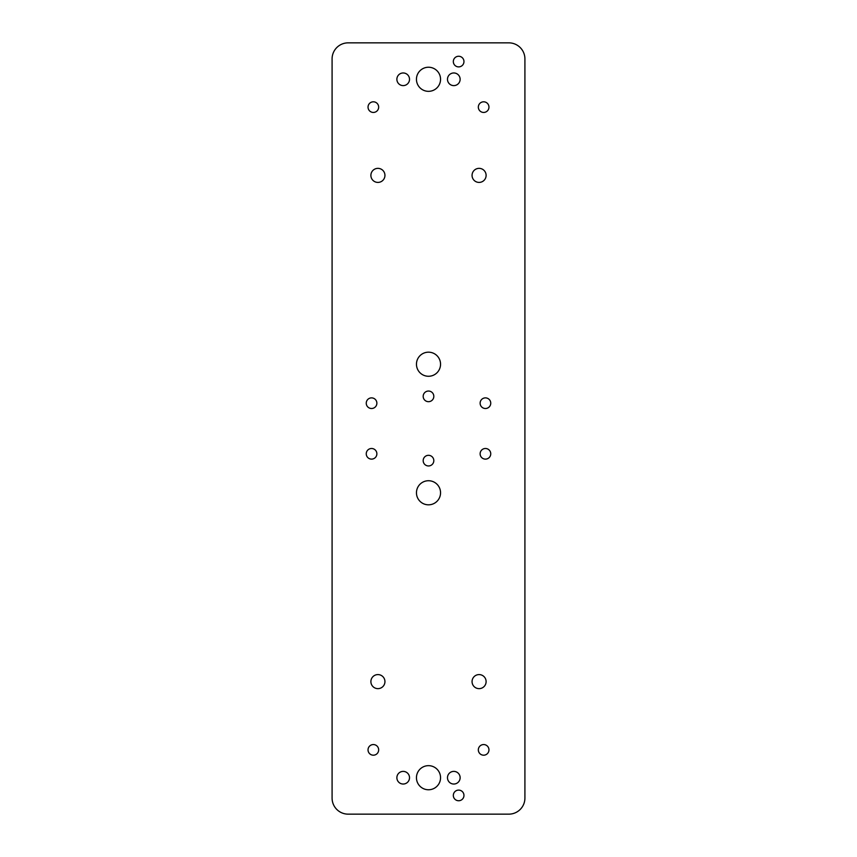 <?xml version="1.0" encoding="UTF-8"?>
<svg xmlns="http://www.w3.org/2000/svg" width="857" height="857" viewBox="0 0 857 857"><rect width="100%" height="100%" fill="white"/><g stroke="black" fill="none" stroke-linecap="round" stroke-linejoin="round"><path stroke-width="1.29" d="M332.088 58.919A16.069 16.069 0 0 1 348.156 42.85L508.844 42.85A16.069 16.069 0 0 1 524.913 58.919L524.913 798.081A16.069 16.069 0 0 1 508.844 814.15L348.156 814.15A16.069 16.069 0 0 1 332.088 798.081L332.088 58.919M440.552 79.294A12.052 12.052 0 0 1 422.48 89.728A12.052 12.052 0 0 1 422.48 68.849A12.052 12.052 0 0 1 440.552 79.294M440.552 364.225A12.052 12.052 0 0 1 422.48 374.659A12.052 12.052 0 0 1 422.48 353.791A12.052 12.052 0 0 1 440.552 364.225M440.552 492.775A12.052 12.052 0 0 1 422.48 503.209A12.052 12.052 0 0 1 422.48 482.341A12.052 12.052 0 0 1 440.552 492.775M440.552 777.706A12.052 12.052 0 0 1 422.48 788.151A12.052 12.052 0 0 1 422.48 767.272A12.052 12.052 0 0 1 440.552 777.706M460.134 79.294A6.331 6.331 0 0 1 450.643 84.768A6.331 6.331 0 0 1 450.643 73.809A6.331 6.331 0 0 1 460.134 79.294M409.517 79.294A6.331 6.331 0 0 1 400.037 84.768A6.331 6.331 0 0 1 400.037 73.809A6.331 6.331 0 0 1 409.517 79.294M460.134 777.706A6.331 6.331 0 0 1 450.643 783.191A6.331 6.331 0 0 1 450.643 772.232A6.331 6.331 0 0 1 460.134 777.706M409.517 777.706A6.331 6.331 0 0 1 400.037 783.191A6.331 6.331 0 0 1 400.037 772.232A6.331 6.331 0 0 1 409.517 777.706M463.958 61.575A5.313 5.313 0 0 1 455.988 66.182A5.313 5.313 0 0 1 455.988 56.969A5.313 5.313 0 0 1 463.958 61.575M463.958 795.425A5.313 5.313 0 0 1 455.988 800.031A5.313 5.313 0 0 1 455.988 790.818A5.313 5.313 0 0 1 463.958 795.425M376.876 453.803A5.313 5.313 0 0 1 368.906 458.409A5.313 5.313 0 0 1 368.906 449.207A5.313 5.313 0 0 1 376.876 453.803M376.876 403.197A5.313 5.313 0 0 1 368.906 407.793A5.313 5.313 0 0 1 368.906 398.591A5.313 5.313 0 0 1 376.876 403.197M433.813 460.637A5.313 5.313 0 0 1 425.843 465.244A5.313 5.313 0 0 1 425.843 456.031A5.313 5.313 0 0 1 433.813 460.637M433.813 396.363A5.313 5.313 0 0 1 425.843 400.969A5.313 5.313 0 0 1 425.843 391.756A5.313 5.313 0 0 1 433.813 396.363M490.75 403.197A5.313 5.313 0 0 1 482.78 407.793A5.313 5.313 0 0 1 482.78 398.591A5.313 5.313 0 0 1 490.75 403.197M490.75 453.803A5.313 5.313 0 0 1 482.78 458.409A5.313 5.313 0 0 1 482.78 449.207A5.313 5.313 0 0 1 490.75 453.803M488.961 107.125A5.313 5.313 0 0 1 480.991 111.731A5.313 5.313 0 0 1 480.991 102.519A5.313 5.313 0 0 1 488.961 107.125M378.665 107.125A5.313 5.313 0 0 1 370.695 111.731A5.313 5.313 0 0 1 370.695 102.519A5.313 5.313 0 0 1 378.665 107.125M488.961 749.875A5.313 5.313 0 0 1 480.991 754.481A5.313 5.313 0 0 1 480.991 745.269A5.313 5.313 0 0 1 488.961 749.875M378.665 749.875A5.313 5.313 0 0 1 370.695 754.481A5.313 5.313 0 0 1 370.695 745.269A5.313 5.313 0 0 1 378.665 749.875M486.112 681.615A7.027 7.027 0 0 1 475.571 687.7A7.027 7.027 0 0 1 475.571 675.53A7.027 7.027 0 0 1 486.112 681.615M486.112 175.385A7.027 7.027 0 0 1 475.571 181.47A7.027 7.027 0 0 1 475.571 169.3A7.027 7.027 0 0 1 486.112 175.385M384.943 175.385A7.027 7.027 0 0 1 374.402 181.47A7.027 7.027 0 0 1 374.402 169.3A7.027 7.027 0 0 1 384.943 175.385M384.943 681.615A7.027 7.027 0 0 1 374.402 687.7A7.027 7.027 0 0 1 374.402 675.53A7.027 7.027 0 0 1 384.943 681.615"/></g></svg>
